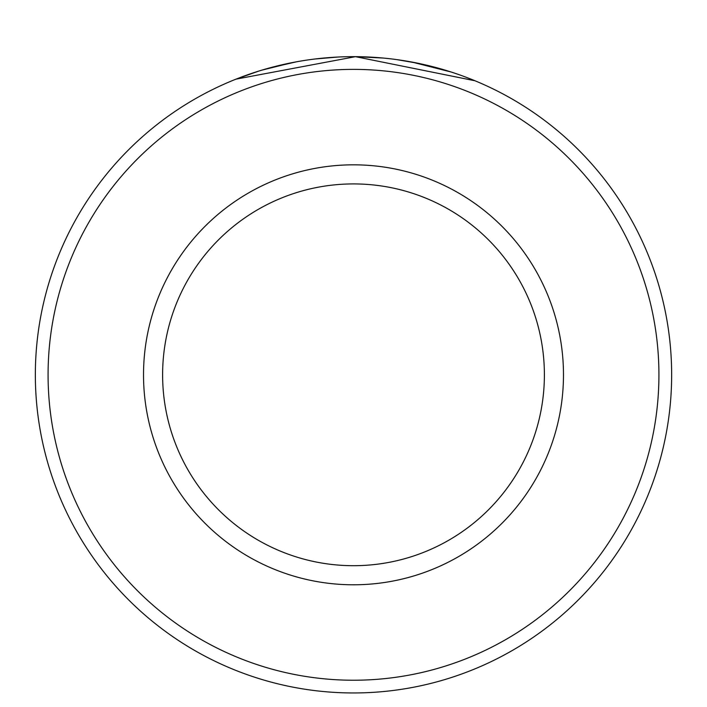 <?xml version="1.0" encoding="UTF-8"?>
<svg xmlns="http://www.w3.org/2000/svg" width="707" height="707" viewBox="0 0 707 707"><rect width="100%" height="100%" fill="white"/><g stroke="black" fill="none" stroke-linecap="round" stroke-linejoin="round"><path stroke-width="1.06" d="M296.26 61.854L268.103 68.332M264.126 69.472L260.636 70.514M260.22 70.638L261.122 70.364M261.758 70.17L292.583 62.543M315.075 58.99L337.831 57.046M468.432 78.141L474.998 80.766L355.497 56.666L236.005 79.149L258.762 71.089M658.924 374.807A305.424 305.424 0 0 0 353.5 69.383A305.424 305.424 0 0 0 48.076 374.807A305.424 305.424 0 0 0 353.5 680.231A305.424 305.424 0 0 0 658.924 374.807M35.35 374.807A318.15 318.15 0 0 1 353.5 56.657A318.15 318.15 0 0 1 671.65 374.807A318.15 318.15 0 0 1 353.5 692.957A318.15 318.15 0 0 1 35.35 374.807M544.39 374.807A190.89 190.89 0 0 0 353.5 183.917A190.89 190.89 0 0 0 162.61 374.807A190.89 190.89 0 0 0 353.5 565.697A190.89 190.89 0 0 0 544.39 374.807M355.497 56.666L383.017 58.036M412.066 62.092L451.101 71.999L444.332 69.896M438.393 68.199L420.232 63.736M418.429 63.356L396.618 59.591M563.479 374.807A209.979 209.979 0 0 1 353.5 584.786A209.979 209.979 0 0 1 143.521 374.807A209.979 209.979 0 0 1 353.5 164.828A209.979 209.979 0 0 1 563.479 374.807"/></g></svg>

